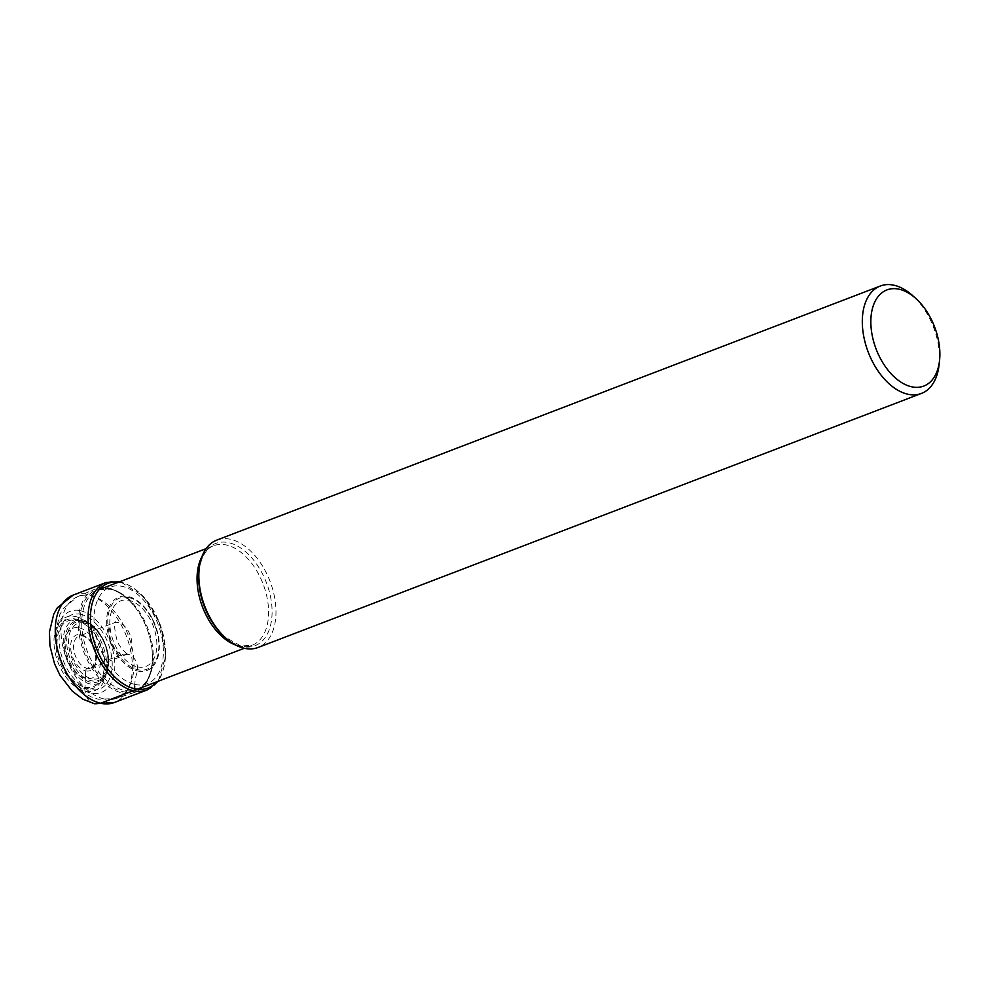 <?xml version="1.0" encoding="UTF-8"?>
<svg xmlns="http://www.w3.org/2000/svg" width="989" height="989" viewBox="0 0 989 989"><rect width="100%" height="100%" fill="white"/><g stroke="black" fill="none" stroke-linecap="round" stroke-linejoin="round"><path stroke-width="0.74" stroke-dasharray="4.95 3.71" d="M134.714 686.045L134.788 684.4A30.708 22.611 102.8 0 1 137.644 670.987A1.953 1.434 -77.2 0 0 137.817 669.738L137.471 666.883A17.987 13.24 -77.2 0 0 122.438 654.693A648.586 477.39 -77.2 0 0 87.106 668.341A17.134 10.409 69 0 0 91.507 668.008A17.134 10.409 69 0 0 91.915 667.81A17.134 10.409 69 0 0 95.636 650.935A17.134 10.409 69 0 0 83.064 635.902A17.134 10.409 -111 0 0 79.689 635.89A17.134 10.409 -111 0 0 79.256 636.014L114.106 622.81A16.998 10.323 -111 0 1 118.433 622.489A16.998 10.323 69 0 1 131.117 638.214A16.998 10.323 69 0 1 126.271 654.557L91.507 668.008M79.33 627.854A26.678 16.207 -111 0 1 100.099 657.129A26.678 16.207 -111 0 1 85.635 678.392A26.678 16.207 -111 0 1 64.866 649.118A26.678 16.207 -111 0 1 79.33 627.854A60.638 44.629 -77.2 0 0 81.172 634.678A19.088 11.596 69 0 0 70.825 649.897A19.088 11.596 69 0 0 85.684 670.839A60.638 44.629 -77.2 0 0 85.635 678.392A18.939 13.933 102.8 0 1 84.844 687.17A3.165 2.337 -77.2 0 0 84.72 688.69A36.717 22.302 69 0 0 104.624 659.428A36.717 22.302 69 0 0 76.054 619.151A36.717 22.302 69 0 0 56.15 648.413A36.717 22.302 69 0 0 84.72 688.69L85.042 691.237A18.111 13.339 -77.2 0 0 100.618 703.241M85.635 678.392A60.638 44.629 102.8 0 1 85.684 670.839A2.547 1.879 -77.2 0 1 87.106 668.341A17.134 10.409 -111 0 1 74.311 652.456A17.134 10.409 -111 0 1 79.256 636.014M80.999 614.416A39.585 24.045 69 0 0 59.538 645.965A39.585 24.045 69 0 0 90.333 689.382A39.585 24.045 69 0 0 111.794 657.846A39.585 24.045 69 0 0 80.999 614.416M80.529 610.745A43.467 26.394 -111 0 1 114.353 658.427A43.467 26.394 -111 0 1 90.79 693.066A43.467 26.394 -111 0 1 56.979 645.384A43.467 26.394 -111 0 1 80.529 610.745M121.944 692.918A55.347 33.614 69 0 0 134.294 692.523A55.347 33.614 69 0 0 152.182 650.849A55.347 33.614 69 0 0 135.876 608.26A55.347 33.614 69 0 0 108.889 588.096A55.347 33.614 -111 0 0 94.721 589.184A55.347 33.614 -111 0 0 81.011 643.171A55.347 33.614 -111 0 0 121.944 692.918M216.838 540.081A57.523 34.936 -111 0 1 230.622 539.326A57.523 34.936 -111 0 1 273.372 591.83A57.523 34.936 -111 0 1 257.981 647.511M939.08 364.78A57.523 34.936 69 0 0 912.563 295.538M73.26 595.057A57.523 34.936 -111 0 1 87.044 594.302A57.523 34.936 -111 0 1 129.794 646.806A57.523 34.936 -111 0 1 114.403 702.487M147.176 689.939A57.523 34.936 69 0 0 162.579 634.258A57.523 34.936 69 0 0 119.83 581.755A57.523 34.936 69 0 0 106.046 582.509M118.606 582.162A56.014 34.022 -111 0 1 121.387 582.645A56.014 34.022 -111 0 1 160.502 625.518A56.014 34.022 -111 0 1 156.769 681.792M134.788 684.4A51.712 31.413 69 0 0 162.826 643.184A51.712 31.413 69 0 0 122.587 586.452A51.712 31.413 69 0 0 94.548 627.669A51.712 31.413 69 0 0 134.788 684.4M137.644 670.987A39.3 23.872 69 0 0 157.783 633.269A39.3 23.872 69 0 0 151.787 617.593A39.3 23.872 69 0 0 128.372 596.552A39.3 23.872 -111 0 0 107.072 627.867A39.3 23.872 -111 0 0 137.644 670.987M128.817 597.566A38.114 23.143 -111 0 1 158.475 639.376A38.114 23.143 -111 0 1 137.817 669.738A38.114 23.143 -111 0 1 108.16 627.928A38.114 23.143 -111 0 1 128.817 597.566M137.471 666.883A35.097 21.313 69 0 0 156.497 638.919A35.097 21.313 69 0 0 129.188 600.41A35.097 21.313 69 0 0 110.162 628.386A35.097 21.313 69 0 0 137.471 666.883M122.438 654.693A16.998 10.323 69 0 0 126.271 654.557L128.1 654.347C130.635 657.339 118.729 647.783 116.9 639.796C114.353 628.979 113.92 622.959 115.614 621.735L114.106 622.81A16.998 10.323 -111 0 0 109.866 639.376A16.998 10.323 -111 0 0 122.438 654.693M85.684 670.839A19.088 11.596 69 0 0 96.032 655.62A19.088 11.596 69 0 0 81.172 634.678M84.844 687.17A35.221 21.399 69 0 0 103.944 659.094A35.221 21.399 69 0 0 76.536 620.449A35.221 21.399 -111 0 0 57.436 648.524A35.221 21.399 -111 0 0 84.844 687.17M75.745 616.604A39.399 23.934 -111 0 1 106.404 659.836A39.399 23.934 -111 0 1 85.042 691.237A39.399 23.934 -111 0 1 54.383 648.005A39.399 23.934 -111 0 1 75.745 616.604M84.794 623.045A29.423 17.864 69 0 0 68.847 646.485A29.423 17.864 69 0 0 91.742 678.763A29.423 17.864 69 0 0 107.69 655.324A29.423 17.864 69 0 0 84.794 623.045M84.028 621.562A31.265 18.989 -111 0 1 90.432 624.393A31.265 18.989 -111 0 1 107.591 669.194A31.265 18.989 -111 0 1 91.322 680.753A31.265 18.989 -111 0 1 91.235 680.741A31.265 18.989 -111 0 1 66.98 646.398A31.265 18.989 -111 0 1 83.941 621.537A31.265 18.989 -111 0 1 84.028 621.562M82.866 620.882A32.353 19.644 69 0 0 82.816 620.869A32.353 19.644 69 0 0 65.323 646.695A32.353 19.644 69 0 0 90.494 682.15A32.353 19.644 69 0 0 90.543 682.163A32.353 19.644 69 0 0 107.319 670.183A32.353 19.644 69 0 0 89.566 623.836A32.353 19.644 69 0 0 82.866 620.882M82.038 619.584A33.972 20.633 -111 0 1 108.469 656.82A33.972 20.633 -111 0 1 90.098 683.943A33.972 20.633 -111 0 1 90.048 683.931A33.972 20.633 -111 0 1 63.617 646.695A33.972 20.633 -111 0 1 81.988 619.571A33.972 20.633 -111 0 1 82.038 619.584M103.932 698.914A54.432 33.057 -111 0 1 63.667 649.983A54.432 33.057 -111 0 1 77.154 596.899A54.432 33.057 -111 0 1 91.087 595.823A54.432 33.057 -111 0 1 131.722 646.262A54.432 33.057 -111 0 1 116.072 698.518A54.432 33.057 -111 0 1 103.932 698.914M122.463 691.558A54.21 32.921 69 0 0 122.525 691.571A54.21 32.921 69 0 0 152.133 650.366A54.21 32.921 69 0 0 136.161 608.643A54.21 32.921 69 0 0 109.791 588.912A54.21 32.921 69 0 0 109.742 588.9A54.21 32.921 69 0 0 80.344 632.058A54.21 32.921 69 0 0 122.463 691.558M111.275 589.209A53.344 32.402 -111 0 1 150.872 637.93A53.344 32.402 -111 0 1 136.581 689.531A53.344 32.402 -111 0 1 123.798 690.223A53.344 32.402 -111 0 1 123.736 690.211A53.344 32.402 -111 0 1 84.139 641.49A53.344 32.402 -111 0 1 98.43 589.889A53.344 32.402 -111 0 1 111.213 589.197A53.344 32.402 -111 0 1 111.275 589.209M235.802 645.088A53.344 32.402 69 0 0 239.066 646.052A53.344 32.402 69 0 0 239.128 646.064A53.344 32.402 69 0 0 251.911 645.36A53.344 32.402 69 0 0 266.189 593.759A53.344 32.402 69 0 0 226.592 545.038A53.344 32.402 69 0 0 226.543 545.026A53.344 32.402 69 0 0 213.748 545.73A53.344 32.402 69 0 0 201.941 556.696M206.132 548.648L213.748 545.73C211.213 546.558 202.325 549.785 198.999 570.702A54.754 33.255 -111 0 1 228.904 542.714A54.754 33.255 -111 0 1 228.966 542.738A54.754 33.255 -111 0 1 271.518 602.833A54.754 33.255 -111 0 1 241.823 646.435A54.754 33.255 -111 0 1 241.761 646.423A54.754 33.255 -111 0 1 224.243 636.632L240.76 645.928L251.911 645.36L244.283 648.277M158.215 681.248L165.781 655.769L160.045 623.75L143.084 595.91L120.052 581.606M157.783 633.269L151.787 617.593L157.783 633.269M91.915 667.81C98.999 665.993 96.539 639.97 82.384 635.915L79.689 635.89M90.432 624.393C104.636 636.075 110.348 651.009 107.591 669.194L107.319 670.183C110.002 651.442 104.08 635.989 89.566 623.836L90.432 624.393M134.294 692.523L116.072 698.518L98.282 699.235L91.272 696.911L84.077 692.906L76.87 686.996L65.756 672.582L60.626 661.888L56.175 644.828L55.668 631.761L59.686 614.849L63.036 608.816L77.154 596.899L94.721 589.184M99.221 589.58L110.397 589.259C119.446 591.434 128.038 597.9 136.161 608.643L135.876 608.26M137.384 689.222L136.581 689.531C148.177 684.425 153.357 671.37 152.133 650.366L152.182 650.849"/><path stroke-width="1.48" d="M921.451 393.424L257.981 647.511A57.523 34.936 -111 0 1 244.196 648.252A57.523 34.936 -111 0 1 225.727 637.967A57.523 34.936 -111 0 1 199.209 568.724A57.523 34.936 -111 0 1 216.838 540.081L880.309 286.006A57.523 34.936 69 0 0 864.918 341.687A57.523 34.936 69 0 0 907.667 394.178A57.523 34.936 69 0 0 921.451 393.424A57.523 34.936 69 0 0 939.08 364.78L939.55 360.441A51.477 31.265 69 0 0 915.814 298.468A51.477 31.265 69 0 0 899.285 289.245A51.477 31.265 69 0 0 871.383 330.277A51.477 31.265 69 0 0 911.425 386.748A51.477 31.265 69 0 0 939.55 360.441M915.814 298.468L912.563 295.538A57.523 34.936 69 0 0 894.093 285.252A57.523 34.936 69 0 0 880.309 286.006M120.473 581.705L106.046 582.509A57.523 34.936 69 0 0 90.654 638.189A57.523 34.936 69 0 0 133.391 690.693A57.523 34.936 69 0 0 147.176 689.939L114.403 702.487A57.523 34.936 -111 0 1 100.618 703.241L133.391 690.693A1.904 1.409 -77.2 0 0 134.603 688.74L134.714 686.045M156.769 681.792A56.014 34.022 -111 0 1 134.603 688.74A56.014 34.022 -111 0 1 91.297 629.301A56.014 34.022 -111 0 1 118.606 582.162M100.618 703.241A57.523 34.936 -111 0 1 57.869 650.737A57.523 34.936 -111 0 1 73.26 595.057L57.35 607.753L53.789 614.058L49.45 631.897L49.932 645.768L54.556 663.792L59.958 675.215L72.271 691.163L82.94 699.211L94.462 703.748L114.403 702.487M201.941 556.696A53.344 32.402 69 0 0 202.572 607.135A53.344 32.402 69 0 0 235.802 645.088M225.727 637.967L224.243 636.632A54.754 33.255 -111 0 1 198.999 570.702L199.209 568.724M147.176 689.939L158.215 681.248M106.046 582.509L73.26 595.057M206.132 548.648L99.221 589.58M244.283 648.277L137.384 689.222"/></g></svg>
